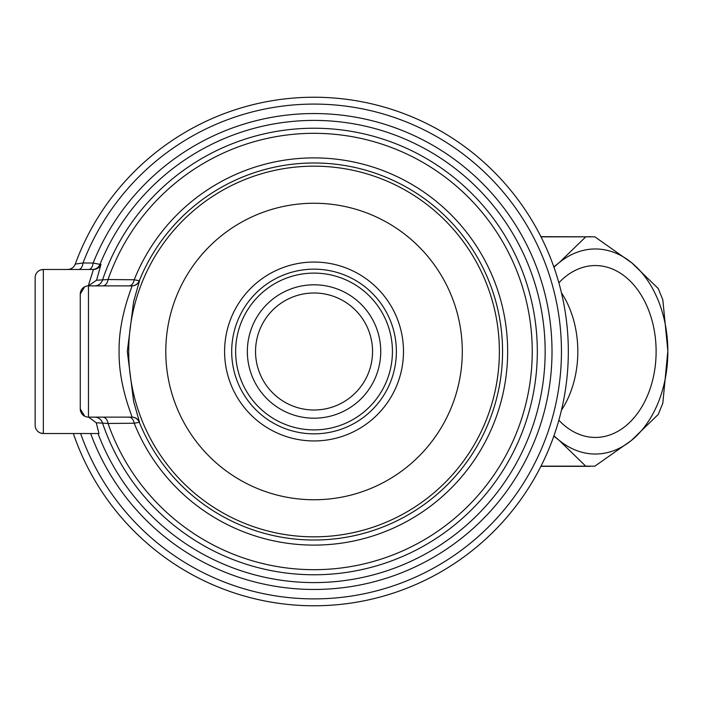 <?xml version="1.0" encoding="UTF-8"?>
<svg xmlns="http://www.w3.org/2000/svg" width="703" height="703" viewBox="0 0 703 703"><rect width="100%" height="100%" fill="white"/><g stroke="black" fill="none" stroke-linecap="round" stroke-linejoin="round"><path stroke-width="1.05" d="M558.859 282.773A85.942 60.774 -90 0 1 595.353 265.558A85.942 60.774 -90 0 1 656.119 351.5A85.942 60.774 -90 0 1 595.353 437.442A85.942 60.774 -90 0 1 558.859 420.227M561.469 410.148A85.942 60.774 90 0 0 577.822 351.5A85.942 60.774 90 0 0 561.469 292.852M540.915 236.665L594.905 236.849L631.944 262.984L658.245 288.564L662.824 299.786L667.85 350.859L662.824 403.214L658.245 414.436L631.259 440.57L594.905 466.151L585.74 466.151L559.298 440.456L553.832 436.115M541.011 466.151L585.74 466.151M631.259 440.57A102.533 72.506 -90 0 1 559.298 440.456M667.85 352.141A102.533 72.506 -90 0 1 631.944 440.016M631.944 262.984A102.533 72.506 -90 0 1 667.85 350.859M590.327 236.665L585.74 236.849L559.298 262.544A102.533 72.506 -90 0 1 631.259 262.43M585.74 236.849L541.011 236.849M553.832 266.885L559.298 262.544M558.903 440.14A102.533 72.506 -90 0 1 553.973 435.702M558.903 262.86A102.533 72.506 90 0 0 553.973 267.298M396.378 351.5A82.339 82.339 0 0 0 314.039 269.161A82.339 82.339 0 0 0 231.7 351.5A82.339 82.339 0 0 0 314.039 433.839A82.339 82.339 0 0 0 396.378 351.5M96.557 280.233L88.288 285.884L93.402 269.477L92.392 269.477A8.199 8.199 -90 0 0 99.993 264.363L93.121 263.045A237.974 237.974 0 0 1 552.013 351.5A237.974 237.974 0 0 1 90.652 433.523L97.981 433.523A231.111 231.111 0 0 0 545.15 351.5A231.111 231.111 0 0 0 99.993 264.363L100.986 264.372L96.557 280.233L108.051 279.539L134.211 279.768L139.519 280.761L133.64 301.499L127.296 351.421L133.632 401.483L139.519 422.239L134.211 423.232L108.051 423.461L96.258 422.775L98.982 433.523L43.349 433.523A8.199 8.199 0 0 1 35.15 425.324L35.15 391.395M73.349 433.523A254.284 254.284 0 0 0 568.323 351.5A254.284 254.284 0 0 0 75.256 264.091L83.007 262.975L93.121 263.045A8.199 4.534 90 0 1 88.692 269.477M372.546 351.5A58.507 58.507 0 0 1 314.039 410.007A58.507 58.507 0 0 1 255.541 351.5A58.507 58.507 0 0 1 314.039 292.993A58.507 58.507 0 0 1 372.546 351.5M314.039 418.197A66.697 66.697 0 0 1 247.351 351.5A66.697 66.697 0 0 1 314.039 284.803A66.697 66.697 0 0 1 380.736 351.5A66.697 66.697 0 0 1 314.039 418.197M392.432 351.5A78.393 78.393 0 0 1 314.039 429.893A78.393 78.393 0 0 1 235.646 351.5A78.393 78.393 0 0 1 314.039 273.107A78.393 78.393 0 0 1 392.432 351.5M40.589 433.048L43.349 433.523L43.349 269.477L67.699 269.477M96.258 422.775L88.692 417.125M84.738 416.229L80.265 408.918L80.265 294.082L84.632 286.833M100.986 264.372A8.199 8.199 90 0 1 93.402 269.477L43.349 269.477A8.199 8.199 0 0 0 35.15 277.676L35.15 425.324M88.464 285.875L88.464 417.125L131.918 417.125C133.183 418.136 118.464 386.307 119.097 351.421C118.482 316.728 133.192 284.794 131.918 285.875L88.464 285.875A8.199 8.199 0 0 0 80.265 294.082M40.589 269.952L43.349 269.477M88.464 417.125A8.199 8.199 0 0 1 80.265 408.918M128.957 285.875A8.199 5.431 90 0 0 134.211 279.768A193.606 193.606 0 0 1 507.645 351.5A193.606 193.606 0 0 1 134.211 423.232A8.199 5.431 -90 0 0 128.957 417.125M102.708 285.875A8.199 5.483 90 0 0 108.051 279.539A218.202 218.202 0 0 1 532.241 351.5A218.202 218.202 0 0 1 108.051 423.461A8.199 5.483 -90 0 0 102.708 417.125M75.256 264.091A8.199 8.199 0 0 1 67.55 269.477M78.551 269.477A8.199 4.552 90 0 0 83.007 262.975A247.412 247.412 0 0 1 561.451 351.5A247.412 247.412 0 0 1 80.625 433.523M314.039 262.052A89.448 89.448 0 0 1 403.487 351.5A89.448 89.448 0 0 1 314.039 440.948A89.448 89.448 0 0 1 224.591 351.5A89.448 89.448 0 0 1 314.039 262.052M314.039 536.837A185.337 185.337 0 0 1 128.702 351.5A185.337 185.337 0 0 1 314.039 166.163A185.337 185.337 0 0 1 499.376 351.5A185.337 185.337 0 0 1 314.039 536.837M314.039 499.754A148.254 148.254 0 0 1 165.794 351.5A148.254 148.254 0 0 1 314.039 203.246A148.254 148.254 0 0 1 462.293 351.5A148.254 148.254 0 0 1 314.039 499.754M131.698 417.125A8.199 8.199 -90 0 1 139.299 422.248A188.518 188.518 0 0 0 502.557 351.5A188.518 188.518 0 0 0 139.299 280.752A8.199 8.199 90 0 1 131.698 285.875M94.641 285.875A8.199 8.199 90 0 0 102.418 280.295A223.282 223.282 0 0 1 537.32 351.5A223.282 223.282 0 0 1 102.418 422.705A8.199 8.199 90 0 0 94.641 417.125M139.519 280.761A8.199 8.199 -90 0 1 131.918 285.875M131.918 417.125A8.199 8.199 -90 0 1 139.519 422.239M540.915 466.335L590.327 466.335"/></g></svg>
